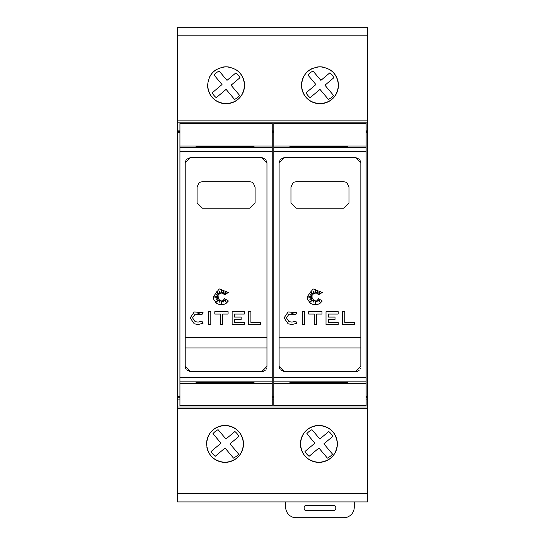<?xml version="1.0" encoding="UTF-8"?>
<svg xmlns="http://www.w3.org/2000/svg" width="545" height="545" viewBox="0 0 545 545"><rect width="100%" height="100%" fill="white"/><g stroke="black" fill="none" stroke-linecap="round" stroke-linejoin="round"><path stroke-width="0.82" d="M179.939 146.006L179.939 383.414L272.234 383.414L272.234 123.504L179.939 123.504L179.939 146.006L272.234 146.006M261.689 371.656L190.484 371.656L185.211 366.383L185.211 162.798L190.484 157.525L261.689 157.525L266.961 162.798L266.961 366.383L261.689 371.656L263.705 371.254M228.389 300.983L225.977 303.504L223 304.737L219.867 304.737L216.89 303.504L213.906 299.859L213.286 296.746L219.254 288.898L228.389 292.502L224.526 294.859L226.618 291.323L223.43 294.021L223.43 291.466L222.067 293.775L221.434 289.497L220.963 293.775L219.206 291.323L219.608 294.021L216.263 291.752L218.647 295.09L216.263 294.634L218.225 296.317L213.926 296.95L218.225 297.57L215.997 299.45L218.647 298.565L216.263 301.882L219.608 299.77L219.247 302.23L220.963 300.152L221.522 303.96L222.047 300.329L223.191 302.141L223.457 299.77L226.216 302.141L224.526 298.565L228.389 300.983L225.398 303.858M216.651 303.333L215.439 302.257M190.191 317.892L194.211 311.992L203.04 312.496L201.922 314.594L195.083 314.199L192.562 317.892L195.083 321.577L198.073 322.143L201.922 321.189L203.04 323.28L198.073 324.52L194.211 323.784L190.191 317.892L194.211 311.992M199.259 313.722L197.903 313.634M273.822 146.006L273.822 383.414L366.117 383.414L366.117 123.504L273.822 123.504L273.822 146.006L366.117 146.006M355.572 371.656L284.367 371.656L279.095 366.383L279.095 162.798L284.367 157.525L355.572 157.525L360.844 162.798L360.844 366.383L355.572 371.656L357.588 371.254M322.272 300.983L319.861 303.504L316.883 304.737L313.75 304.737L310.773 303.504L307.789 299.859L307.169 296.746L313.137 288.898L322.272 292.502L318.409 294.859L320.494 291.323L317.313 294.021L317.313 291.466L315.943 293.775L315.317 289.497L314.84 293.775L313.089 291.323L313.484 294.021L310.146 291.752L312.53 295.09L310.146 294.634L312.101 296.317L307.809 296.95L312.101 297.57L309.88 299.45L312.53 298.565L310.146 301.882L313.484 299.77L313.13 302.23L314.84 300.152L315.405 303.96L315.923 300.329L317.074 302.141L317.333 299.77L320.099 302.141L318.409 298.565L322.272 300.983L319.281 303.858M310.534 303.333L309.322 302.257M284.074 317.892L288.094 311.992L296.916 312.496L295.806 314.594L288.959 314.199L286.445 317.892L288.959 321.577L291.957 322.143L295.806 321.189L296.916 323.28L291.957 324.52L288.094 323.784L284.074 317.892L288.094 311.992M293.135 313.722L291.779 313.634M209.035 78.187A18.462 18.462 0 0 1 215.806 69.93M222.544 67.151A18.462 18.462 0 0 1 229.636 67.151M236.367 69.93A18.462 18.462 0 0 1 226.086 103.727A18.462 18.462 0 0 1 207.625 85.265C208.68 74.1 214.832 67.948 226.086 66.803C237.341 67.948 243.492 74.1 244.548 85.265C243.492 96.438 237.341 102.589 226.086 103.727C214.839 102.589 208.68 96.438 207.625 85.265M330.25 69.93A18.462 18.462 0 0 1 319.97 103.727A18.462 18.462 0 0 1 312.912 68.207M316.42 67.151A18.462 18.462 0 0 1 323.512 67.151M301.508 85.265C302.564 74.1 308.715 67.948 319.97 66.803C331.224 67.948 337.375 74.1 338.425 85.265C337.369 96.438 331.217 102.589 319.97 103.727C308.715 102.589 302.564 96.438 301.508 85.265M206.575 443.909C207.631 432.744 213.783 426.585 225.03 425.454C236.285 426.585 242.436 432.744 243.492 443.909C242.436 455.082 236.285 461.233 225.03 462.371C213.776 461.233 207.625 455.082 206.575 443.909A18.462 18.462 0 0 1 225.03 425.454A18.462 18.462 0 0 1 243.492 443.909A18.462 18.462 0 0 1 206.916 447.465M300.452 443.909A18.462 18.462 0 0 1 318.914 425.454A18.462 18.462 0 0 1 337.375 443.909A18.462 18.462 0 0 1 318.914 462.371A18.462 18.462 0 0 1 300.452 443.909C301.508 432.744 307.659 426.585 318.914 425.454C330.161 426.585 336.32 432.744 337.375 443.909C336.32 455.082 330.168 461.233 318.914 462.371C307.659 461.233 301.508 455.082 300.452 443.909M354.25 501.925L354.25 507.204A10.546 10.546 0 0 1 343.704 517.75L296.235 517.75A10.546 10.546 0 0 1 285.682 507.204L285.682 501.925M306.256 505.358L333.683 505.358A2.112 2.112 0 0 1 335.788 507.463L335.788 508.519A2.112 2.112 0 0 1 333.683 510.631L306.256 510.631A2.112 2.112 0 0 1 304.144 508.519L304.144 507.463A2.112 2.112 0 0 1 306.256 505.358M296.235 27.25L343.704 27.25M202.352 27.25L249.821 27.25M332.818 436.361L323.894 443.855L332.552 454.162L330.502 456.172L327.422 458.134L318.927 448.031L309.083 456.308A15.825 15.825 0 0 1 305.009 451.464L314.86 443.187L306.855 433.663A15.825 15.825 0 0 1 311.985 429.685L319.826 439.011L328.744 431.517A15.825 15.825 0 0 1 332.818 436.361M238.935 436.361L230.017 443.855L238.669 454.162L236.619 456.172L233.539 458.134L225.051 448.031L215.2 456.308A15.825 15.825 0 0 1 211.126 451.464L220.977 443.187L212.979 433.663A15.825 15.825 0 0 1 218.102 429.685L225.943 439.011L234.868 431.517A15.825 15.825 0 0 1 238.935 436.361M333.874 77.717L324.949 85.211L333.608 95.511L331.558 97.528L328.478 99.49L319.983 89.387L310.132 97.664A15.825 15.825 0 0 1 306.065 92.82L315.916 84.543L307.911 75.019A15.825 15.825 0 0 1 313.041 71.041L320.876 80.367L329.8 72.867A15.825 15.825 0 0 1 333.874 77.717M239.991 77.717L231.066 85.211L239.725 95.511L237.674 97.528L234.595 99.49L226.107 89.387L216.256 97.664A15.825 15.825 0 0 1 212.182 92.82L222.033 84.543L214.028 75.019A15.825 15.825 0 0 1 219.158 71.041L226.999 80.367L235.917 72.867A15.825 15.825 0 0 1 239.991 77.717M266.961 337.43L185.211 337.43M185.211 347.983L266.961 347.983M360.844 337.43L279.095 337.43M279.095 347.983L360.844 347.983M343.704 181.798A5.273 5.273 0 0 1 347.104 183.045L348.977 187.078L348.977 202.897L343.704 208.17L296.235 208.17L290.962 202.897L290.962 187.078L292.829 183.045A5.273 5.273 0 0 1 296.235 181.798L343.704 181.798M354.55 322.402L354.55 324.772L342.403 324.772L342.403 311.672L344.781 311.672L344.781 322.402L354.55 322.402M288.959 314.199L286.445 317.892M296.916 323.28L291.957 324.52L288.094 323.784M304.696 324.772L302.325 324.772L302.325 311.672L304.696 311.672L304.696 324.772M308.695 314.049L308.695 311.672L321.972 311.672L321.972 314.049L316.659 314.049L316.659 324.772L314.288 324.772L314.288 314.049L308.695 314.049M338.193 324.772L326.019 324.772L326.019 311.672L338.193 311.672L338.193 314.049L328.39 314.049L328.39 317.081L335.012 317.081L335.012 319.459L328.39 319.459L328.39 322.402L338.193 322.402L338.193 324.772M289.906 382.883L347.921 382.883L289.906 382.999M289.906 383.019L347.921 383.019L289.906 383.135M289.906 383.162L347.921 383.162L289.906 383.278M289.906 383.298L347.921 383.298L289.906 383.414M289.906 146.012L347.921 146.012L289.906 146.128M289.906 146.149L347.921 146.149L289.906 146.264M289.906 146.285L347.921 146.285L289.906 146.401M289.906 146.428L347.921 146.428L289.906 146.537M289.906 146.564L347.921 146.564L289.906 146.68M289.906 146.7L347.921 146.7L289.906 146.816M289.906 146.843L347.921 146.843L289.906 146.952M289.906 146.98L347.921 146.98L289.906 147.089M289.906 147.116L347.921 147.116L289.906 147.232M289.906 147.252L347.921 147.252L289.906 147.368M289.906 382.726L289.906 382.052L347.921 382.052L347.921 382.726L289.906 382.726L347.921 382.726M347.921 382.052L289.906 382.174L347.921 382.195L347.921 382.583L289.906 382.583L347.921 382.467L289.906 382.447L347.921 382.331L289.906 382.052M347.921 382.863L289.906 382.863L347.921 382.747M358.385 370.838L359.291 370.116M360.027 369.19L360.436 368.406M279.095 366.383L279.442 368.277M280.396 369.851L284.367 371.656M360.844 162.798L360.49 160.904M359.543 159.324L355.572 157.525M284.367 157.525L280.396 159.324M279.442 160.904L279.095 162.798M273.822 383.414L273.822 405.671L366.117 405.671L366.117 383.414M366.117 130.098L367.432 130.098L367.432 27.25L177.568 27.25L177.568 120.867L367.432 120.867M177.568 120.867L177.568 130.098L179.939 130.098M272.234 130.098L273.822 130.098M272.234 131.365L273.822 131.365M272.234 132.639L273.822 132.639M366.117 132.639L367.432 132.639L367.432 130.098M366.117 131.365L367.432 131.365M272.234 396.535L273.822 396.535M366.117 396.535L367.432 396.535L367.432 132.639M272.234 397.816L273.822 397.816M366.117 397.816L367.432 397.816L367.432 396.535M249.821 181.798A5.273 5.273 0 0 1 253.227 183.045L255.094 187.078L255.094 202.897L249.821 208.17L202.352 208.17L197.079 202.897L197.079 187.078L198.945 183.045A5.273 5.273 0 0 1 202.352 181.798L249.821 181.798M260.667 322.402L260.667 324.772L248.527 324.772L248.527 311.672L250.898 311.672L250.898 322.402L260.667 322.402M195.083 314.199L192.562 317.892M203.04 323.28L198.073 324.52L194.211 323.784M210.82 324.772L208.442 324.772L208.442 311.672L210.82 311.672L210.82 324.772M214.812 314.049L214.812 311.672L228.089 311.672L228.089 314.049L222.776 314.049L222.776 324.772L220.405 324.772L220.405 314.049L214.812 314.049M244.31 324.772L232.136 324.772L232.136 311.672L244.31 311.672L244.31 314.049L234.514 314.049L234.514 317.081L241.128 317.081L241.128 319.459L234.514 319.459L234.514 322.402L244.31 322.402L244.31 324.772M196.023 382.883L254.038 382.883L196.023 382.999M196.023 383.019L254.038 383.019L196.023 383.135M196.023 383.162L254.038 383.162L196.023 383.278M196.023 383.298L254.038 383.298L196.023 383.414M196.023 146.012L254.038 146.012L196.023 146.128M196.023 146.149L254.038 146.149L196.023 146.264M196.023 146.285L254.038 146.285L196.023 146.401M196.023 146.428L254.038 146.428L196.023 146.537M196.023 146.564L254.038 146.564L196.023 146.68M196.023 146.7L254.038 146.7L196.023 146.816M196.023 146.843L254.038 146.843L196.023 146.952M196.023 146.98L254.038 146.98L196.023 147.089M196.023 147.116L254.038 147.116L196.023 147.232M196.023 147.252L254.038 147.252L196.023 147.368M196.023 382.726L196.023 382.052L254.038 382.052L254.038 382.726L196.023 382.726L254.038 382.726M254.038 382.052L196.023 382.174L254.038 382.195L254.038 382.583L196.023 382.583L254.038 382.467L196.023 382.447L254.038 382.331L196.023 382.052M254.038 382.863L196.023 382.863L254.038 382.747M264.502 370.838L265.408 370.116M266.151 369.19L266.56 368.406M185.211 366.383L185.566 368.277M186.513 369.851L190.484 371.656M266.961 162.798L266.607 160.904M265.66 159.324L261.689 157.525M190.484 157.525L186.513 159.324M185.566 160.904L185.211 162.798M179.939 383.414L179.939 405.671L272.234 405.671L272.234 383.414M177.568 130.098L177.568 131.365L179.939 131.365M177.568 131.365L177.568 132.639L179.939 132.639M179.939 396.535L177.568 396.535L177.568 132.639M177.568 396.535L177.568 397.816L179.939 397.816M177.568 397.816L177.568 501.925L367.432 501.925L367.432 397.816M177.568 408.307L367.432 408.307M177.568 406.992L367.432 406.992M272.234 399.083L273.822 399.083M177.568 399.083L179.939 399.083M366.117 399.083L367.432 399.083M177.568 122.182L367.432 122.182M179.939 151.714L272.234 151.714M273.822 151.714L366.117 151.714M273.822 147.572L366.117 147.572M273.822 381.854L366.117 381.854M273.822 377.705L366.117 377.705M179.939 147.572L272.234 147.572M179.939 381.854L272.234 381.854M179.939 377.705L272.234 377.705M177.568 493.368L367.432 493.368M177.568 35.806L367.432 35.806"/></g></svg>
